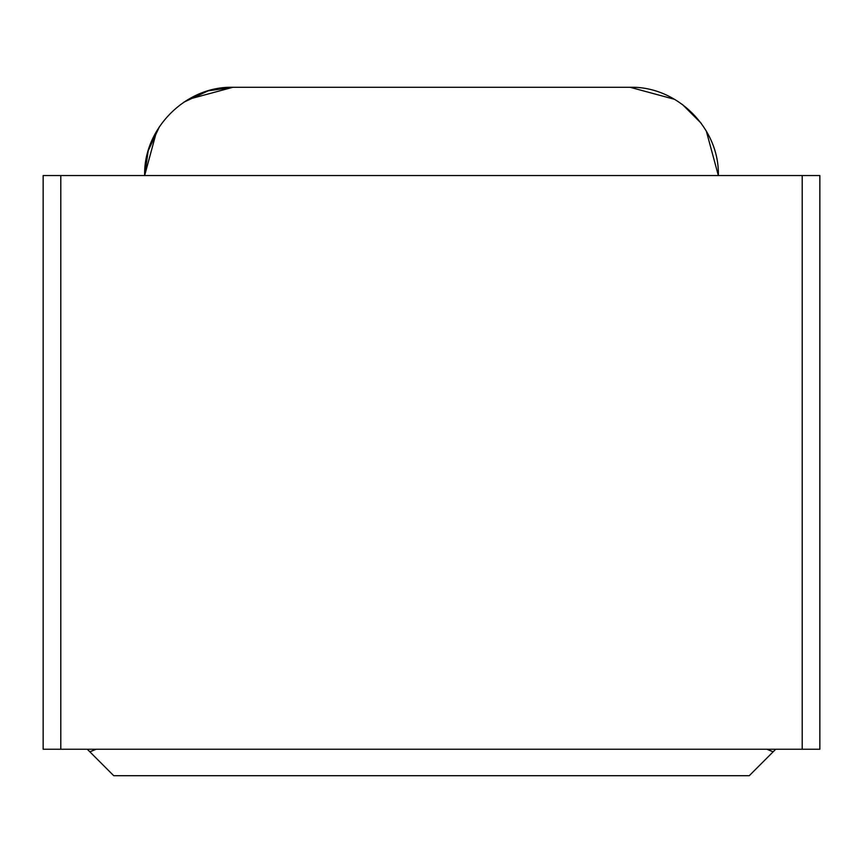 <?xml version="1.0" encoding="UTF-8"?>
<svg xmlns="http://www.w3.org/2000/svg" width="863" height="863" viewBox="0 0 863 863"><rect width="100%" height="100%" fill="white"/><g stroke="black" fill="none" stroke-linecap="round" stroke-linejoin="round"><path stroke-width="1.29" d="M60.798 749.246L819.85 749.246L819.85 175.545L43.15 175.545L43.15 749.246L60.798 749.246L60.798 175.545M188.393 99.331L232.913 87.282L630.087 87.282L674.607 99.331L630.087 87.282L232.913 87.282C185.782 86.041 143.42 128.404 144.65 175.545L156.699 131.025M682.277 104.358L701.274 123.355L682.277 104.358M706.301 131.025L718.35 175.545L706.301 131.025M718.35 175.545C719.58 128.404 677.218 86.041 630.087 87.282M144.65 175.545L148.188 150.82L159.569 126.44M183.808 102.201L208.188 90.82L232.913 87.282M87.282 749.246L89.871 751.824L96.106 749.246M766.894 749.246L773.129 751.824L775.718 749.246M773.129 751.824L749.246 775.718L113.754 775.718L89.871 751.824M802.202 749.246L802.202 175.545"/></g></svg>

